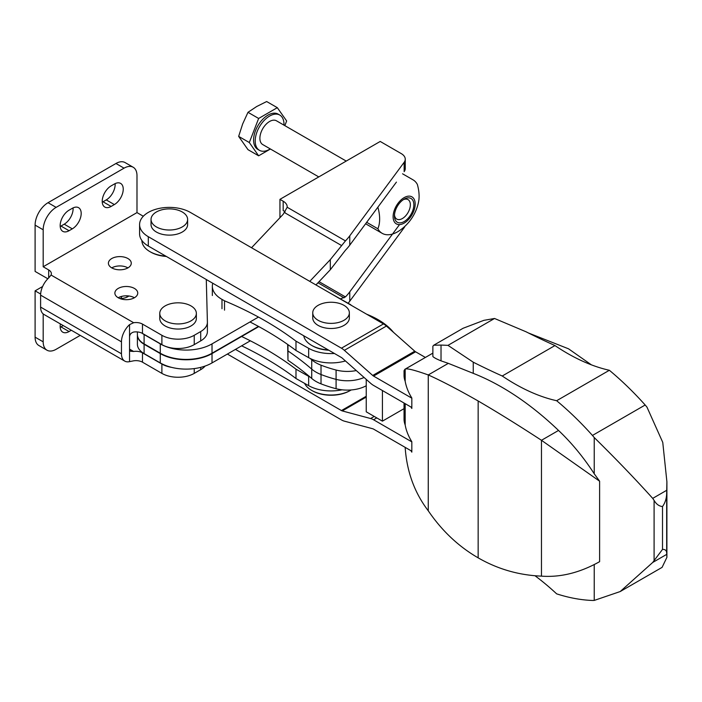 <?xml version="1.0" encoding="UTF-8"?>
<svg xmlns="http://www.w3.org/2000/svg" width="702" height="702" viewBox="0 0 702 702"><rect width="100%" height="100%" fill="white"/><g stroke="black" fill="none" stroke-linecap="round" stroke-linejoin="round"><path stroke-width="1.05" d="M171.639 367.383A22.868 13.206 0 0 1 161.89 364.048L142.48 352.843L142.48 362.179A9.152 5.283 0 0 0 133.643 360.819L129.545 361.635A16.006 9.24 -60 0 1 124.772 361.109A16.006 9.24 -60 0 1 121.464 353.782L40.602 307.09A16.006 9.24 120 0 0 43.91 314.426L124.772 361.109M207.397 331.353A22.868 13.206 180 0 1 207.397 331.555L207.397 322.218A22.868 13.206 0 0 1 200.702 331.555L194.235 335.293A22.868 13.206 0 0 1 161.89 335.293L142.48 324.087A9.152 5.283 0 0 0 133.643 322.718L51.053 275.035A9.152 5.283 0 0 0 51.36 273.666A9.152 5.283 0 0 0 48.684 269.937L48.684 277.948A16.006 9.24 120 0 0 40.602 295.138L40.602 307.09M51.053 275.035L48.684 277.948M121.464 353.782L121.464 341.83A16.006 9.24 -60 0 1 129.545 324.631L129.545 337.162C129.624 334.564 130.993 332.862 133.643 332.055A9.152 5.283 180 0 1 142.48 333.424L161.89 344.629A22.868 13.206 180 0 0 194.235 344.629L200.702 340.891A22.868 13.206 180 0 0 207.397 331.555M119.937 298.569A11.434 6.599 0 0 0 128.905 295.998M127.931 296.639A11.434 6.599 0 0 0 126.211 295.823M142.48 362.179L161.89 373.385A22.868 13.206 0 0 0 194.235 373.385L200.702 369.656A22.868 13.206 0 0 0 205.133 366.049M129.545 337.162L129.545 361.635M118.226 297.753A11.434 6.599 0 0 0 130.686 299.184A11.434 6.599 0 0 0 137.75 293.085A11.434 6.599 0 0 0 134.398 288.417A11.434 6.599 0 0 0 121.937 286.986A11.434 6.599 0 0 0 114.874 293.085A11.434 6.599 0 0 0 118.226 297.753A11.434 6.599 180 0 1 134.398 297.753M111.758 267.874A11.434 6.599 0 0 0 124.219 269.314A11.434 6.599 0 0 0 131.274 263.206A11.434 6.599 0 0 0 127.931 258.538A11.434 6.599 0 0 0 115.47 257.107A11.434 6.599 0 0 0 108.406 263.206A11.434 6.599 0 0 0 111.758 267.874A11.434 6.599 180 0 1 127.931 267.874M143.305 216.251L136.987 212.601L136.987 175.632A18.296 10.565 120 0 0 133.196 167.251A18.296 10.565 120 0 0 124.043 168.164L56.125 207.371A18.296 10.565 120 0 0 43.182 229.782L43.182 266.76L48.684 269.937M207.397 322.218A22.868 13.206 0 0 0 207.397 322.016L206.283 279.51M43.182 266.76L136.987 212.601M102.246 202.185A12.583 7.266 120 0 0 103.027 201.772L106.256 199.903A12.583 7.266 120 0 0 115.119 183.626M60.196 226.456A12.583 7.266 120 0 0 60.977 226.053L64.207 224.184A12.583 7.266 120 0 0 73.069 207.897M133.196 167.251L125.105 162.583A18.296 10.565 120 0 0 115.962 163.487L48.034 202.702A18.296 10.565 120 0 0 35.1 225.114L35.1 271.428L47.833 278.773M60.196 327.299A12.583 7.266 120 0 0 60.977 326.886L63.241 325.579M43.182 313.917L43.182 341.83L35.1 337.162L35.1 290.847L42.629 286.504M35.1 337.162A18.296 10.565 120 0 0 38.891 345.533L46.973 350.201A18.296 10.565 120 0 0 56.125 349.298L80.221 335.389M72.297 208.31L69.059 210.179A12.583 7.266 120 0 0 60.846 221.262A12.583 7.266 120 0 0 62.776 231.344A12.583 7.266 120 0 0 69.059 230.721L72.297 228.852A12.583 7.266 120 0 0 80.511 217.769A12.583 7.266 120 0 0 78.589 207.687A12.583 7.266 120 0 0 72.297 208.31M120.762 298.552A12.583 7.266 120 0 0 121.841 296.349M60.398 323.938A12.583 7.266 120 0 0 62.776 332.178A12.583 7.266 120 0 0 69.059 331.555L71.323 330.247M129.545 324.631L133.643 322.718M35.1 290.847L40.637 294.041M142.48 352.843A9.152 5.283 0 0 0 133.643 351.474L130.563 351.246L129.545 349.113L133.643 351.474M114.347 204.572A12.583 7.266 120 0 0 122.56 193.489A12.583 7.266 120 0 0 120.63 183.406A12.583 7.266 120 0 0 114.347 184.029L111.109 185.898A12.583 7.266 120 0 0 102.896 196.981A12.583 7.266 120 0 0 104.817 207.064A12.583 7.266 120 0 0 111.109 206.441L114.347 204.572L106.256 199.903M43.182 341.83A18.296 10.565 120 0 0 46.973 350.201M425.377 357.441L415.602 351.799A4.572 2.641 -120 0 1 414.759 351.193L386.407 326.053A16.006 9.24 -120 0 0 383.476 323.92L190.356 212.416A29.73 17.164 0 0 0 157.95 208.696A29.73 17.164 0 0 0 139.593 224.552A29.73 17.164 0 0 0 148.306 236.697L341.435 348.192A16.006 9.24 60 0 1 344.357 350.333L372.718 375.465A4.572 2.641 60 0 0 373.552 376.079L411.82 398.166M411.82 407.511L373.552 385.416A16.006 9.24 60 0 1 370.621 383.274L342.269 358.143A4.572 2.641 60 0 0 341.435 357.529L148.306 246.033A29.73 17.164 180 0 1 139.593 233.889L139.593 224.552M366.242 379.396L366.242 411.82L382.414 421.156L404.045 408.661M366.242 397.086L342.269 410.924L370.621 418.524A16.006 9.24 60 0 1 373.552 419.77L411.82 441.865M235.468 349.394L341.435 410.565A4.572 2.641 60 0 0 342.269 410.924M382.414 390.531L382.414 421.156M227.387 354.062L341.435 419.901A16.006 9.24 60 0 0 344.357 421.147L372.718 428.755A4.572 2.641 60 0 1 373.552 429.106L411.82 451.202M349.35 312.82L349.35 317.927A18.296 10.565 180 0 1 343.989 325.395A18.296 10.565 180 0 1 324.052 327.685A18.296 10.565 180 0 1 312.75 317.927L312.75 312.82A18.296 10.565 180 0 1 331.054 302.255A18.296 10.565 180 0 1 349.35 312.82A18.296 10.565 180 0 1 343.989 320.287A18.296 10.565 180 0 1 318.111 320.287A18.296 10.565 180 0 1 312.75 312.82M432.862 353.141L405.177 369.129L405.177 381.265A46.385 26.781 180 0 1 404.045 375.377L404.045 370.691L404.905 369.27L432.862 353.124M645.173 405.001A242.427 139.97 -120 0 0 609.362 370.279L556.642 400.719A242.427 139.97 60 0 1 592.453 435.442L645.173 405.001A123.499 71.306 -120 0 1 646.963 407.107L662.758 442.392L666.9 481.774L666.672 493.155C666.61 498.271 665.224 502.729 662.512 506.537C659.125 506.247 656.317 504.212 654.097 500.412L652.711 498.376C635.38 479.124 615.891 458.845 594.234 437.548L594.234 473.789L599.613 481.203L541.47 440.294C518.839 425.5 497.736 412.399 478.15 400.982C458.503 389.75 441.874 381.063 428.264 374.938C414.601 370.086 406.906 368.146 405.177 369.129L404.905 369.27M599.613 481.203L599.613 561.67C579.922 572.718 560.538 577.535 541.47 576.14L541.47 440.294L558.529 430.449A148.508 85.741 60 0 1 594.234 473.789M528.369 332.95L568.523 348.806L591.391 364.847M556.642 400.719A202.632 116.988 60 0 1 502.237 376L554.957 345.56A869.094 501.772 -120 0 1 525.973 331.748L494.541 318.48L447.981 345.358L441.023 345.068L441.023 360.854L448.324 363.355L428.264 374.938L428.264 510.784C441.874 530.782 458.503 546.472 478.15 557.844C497.736 569.129 518.839 575.219 541.47 576.14M478.15 400.982L478.15 557.844M405.177 403.676L405.177 424.964A46.385 26.781 180 0 1 404.045 419.068L404.045 403.018M405.177 447.367L405.177 447.56C406.844 471.709 414.54 492.786 428.264 510.784M594.234 564.469L594.234 600.421L620.199 591.549L652.711 562.46L662.512 549.394C665.224 549.297 666.61 550.517 666.672 553.062L666.76 554.352L652.711 562.46M654.097 500.412L654.097 560.319M662.512 506.537L662.512 549.394M666.672 493.155L666.672 553.062M447.981 345.358L473.253 362.188L473.253 373.35A255.388 147.446 60 0 1 558.529 430.449M448.324 363.355L473.253 373.35M502.237 376A869.094 501.772 60 0 1 473.253 362.188M494.541 318.48L483.845 320.349L463.083 328.273L433.739 345.217L432.871 346.218L432.871 356.528C434.099 357.722 436.82 359.161 441.023 360.854M432.871 346.218L432.871 356.528M666.76 490.259L652.711 498.376M592.453 435.442A123.499 71.306 60 0 1 594.234 437.548M441.023 345.068L433.739 345.217M554.957 345.56A202.632 116.988 -120 0 0 609.362 370.279M666.76 554.352L666.9 557.353L662.083 567.374L620.199 591.549M534.959 575.719A202.632 116.988 60 0 1 556.642 593.848A242.427 139.97 60 0 0 592.453 600.464A123.499 71.306 60 0 0 594.234 600.421M405.177 424.964A122.508 70.726 180 0 0 411.82 441.681L411.82 452.141A122.508 70.726 0 0 1 410.951 450.702M405.177 381.265A122.508 70.726 180 0 0 411.82 397.981L411.82 408.441A122.508 70.726 0 0 1 410.951 407.002M187.627 219.454L187.627 224.552A18.296 10.565 180 0 1 176.334 234.319A18.296 10.565 180 0 1 156.388 232.029A18.296 10.565 180 0 1 151.035 224.552L151.035 219.454A18.296 10.565 180 0 1 156.388 211.978A18.296 10.565 180 0 1 176.334 209.696A18.296 10.565 180 0 1 187.627 219.454A18.296 10.565 180 0 1 176.334 229.212A18.296 10.565 180 0 1 156.388 226.922A18.296 10.565 180 0 1 151.035 219.454M309.766 281.362L330.317 259.617L345.445 240.891L287.179 207.257L283.178 214.285L251.544 247.745M142.058 333.196A22.868 13.206 0 0 0 144.103 334.547L160.275 343.883A36.592 21.13 0 0 0 212.022 343.883L258.459 317.076M250.342 340.803L212.022 362.925A36.592 21.13 180 0 1 160.275 362.925L144.103 353.589A22.868 13.206 180 0 1 137.399 344.252L137.399 334.915A22.868 13.206 0 0 0 144.103 344.252L160.275 353.589A36.592 21.13 0 0 0 212.022 353.589L258.792 326.588M340.365 298.877L345.445 296.92A91.479 52.817 0 0 0 349.763 291.848L399.517 224.605M258.459 326.412L212.022 353.22A36.592 21.13 180 0 1 160.275 353.22L144.103 343.883A22.868 13.206 180 0 1 137.399 334.547L137.399 331.941M396.419 182.108L349.763 245.165A91.479 52.817 180 0 1 345.445 250.228L330.317 269.735L315.953 284.933M287.179 207.257A13.724 7.924 0 0 0 287.197 206.818A13.724 7.924 0 0 0 283.178 201.211L283.178 210.547A13.724 7.924 0 0 1 285.073 211.916M345.445 240.891A91.479 52.817 0 0 0 349.763 235.828L404.15 162.311A13.724 7.924 0 0 0 405.256 159.196A13.724 7.924 0 0 0 401.237 153.598L380.212 141.453L279.949 199.342L283.178 201.211M348.131 303.264A91.479 52.817 0 0 0 349.763 301.184L404.15 227.667A13.724 7.924 0 0 0 404.931 226.272M279.949 199.342L279.949 217.708M405.256 159.196L405.256 168.533A13.724 7.924 180 0 1 404.15 171.648L404.15 162.311M212.759 283.239A32.02 18.489 0 0 0 212.346 286.179A32.02 18.489 0 0 0 221.981 299.394L224.517 300.825L224.517 310.161M310.187 377.141A32.02 18.489 0 0 1 308.661 376.333L295.99 369.182L295.99 378.518L308.661 385.67A32.02 18.489 0 0 0 342.067 389.803M334.424 353.483A32.02 18.489 0 0 1 308.661 348.324L295.99 341.163L295.99 350.5L308.661 357.66A32.02 18.489 0 0 0 345.437 360.951M295.99 341.163A343.067 198.069 0 0 0 224.517 300.825M250 321.955A343.067 198.069 180 0 1 295.99 350.5M295.99 369.182A343.067 198.069 0 0 0 241.628 336.495M295.99 378.518A343.067 198.069 0 0 0 241.628 345.832M351.325 305.352A13.724 7.836 119.4 0 0 350.14 304.396A13.724 7.836 119.4 0 0 348.797 303.896M393.506 332.344A77.764 44.893 0 0 0 366.681 314.224M356.283 370.568A27.448 15.848 0 0 1 336.082 370.033A100.632 58.099 0 0 1 321.025 365.18A34.31 19.805 0 0 1 311.732 359.784A343.067 198.069 0 0 0 310.187 358.468M287.969 344.656L287.969 360.293L287.662 344.436M311.732 359.784L311.732 369.12A343.067 198.069 0 0 0 287.969 350.956A343.067 198.069 0 0 1 311.732 369.12A34.31 19.805 0 0 0 321.025 374.517A100.632 58.099 0 0 0 336.082 379.37A27.448 15.848 0 0 0 364.084 377.483A27.448 15.848 0 0 1 336.082 379.37L336.082 388.706A27.448 15.848 0 0 0 366.242 385.758M287.969 360.293A343.067 198.069 0 0 1 311.732 378.457L311.732 369.12A34.31 19.805 0 0 0 321.025 374.517A100.632 58.099 0 0 0 336.082 379.37L336.082 370.033M311.732 378.457A34.31 19.805 0 0 0 321.025 383.854A100.632 58.099 0 0 0 336.082 388.706M328.782 350.228A26.299 15.181 180 0 1 312.662 345.963A26.299 15.181 180 0 1 312.451 345.84L311.635 345.375A27.448 15.848 180 0 1 303.738 335.767M328.273 349.929A27.448 15.848 180 0 1 311.863 345.498A27.448 15.848 180 0 1 311.635 345.375M304.58 383.362A27.448 15.848 0 0 0 311.635 390.373L312.285 390.751A26.527 15.321 0 0 0 349.807 390.751L350.456 390.373A27.448 15.848 0 0 0 351.167 389.952M311.635 390.373A27.448 15.848 0 0 0 350.456 390.373M277.316 107.678L266.663 101.536L256.66 106.537L247.99 112.311L242.655 123.964L238.654 136.381L247.99 149.666L258.643 155.809L249.307 142.532L258.643 118.462L277.316 107.678L286.653 120.963L284.837 125.64M238.654 136.381L249.307 142.532M247.99 112.311L258.643 118.462M346.226 161.074L276.456 120.797A13.724 7.924 120 0 0 265.882 124.473A13.724 7.924 120 0 0 259.889 138.285A13.724 7.924 120 0 0 262.732 144.568L318.787 176.922M283.977 125.14A20.358 11.75 120 0 0 279.773 115.049A20.358 11.75 120 0 0 264.092 120.507A20.358 11.75 120 0 0 255.203 140.988A20.358 11.75 120 0 0 259.415 150.307A20.358 11.75 120 0 0 270.252 148.903M279.773 115.049L278.159 114.119A20.358 11.75 120 0 0 262.469 119.568A20.358 11.75 120 0 0 253.589 140.058A20.358 11.75 120 0 0 257.801 149.377L259.415 150.307M270.428 149.008L258.643 155.809M403.229 199.737A11.25 6.494 -60 0 1 408.02 199.614A11.25 6.494 -60 0 1 410.345 204.765A11.25 6.494 -60 0 1 405.44 216.076A11.25 6.494 -60 0 1 396.77 219.094A11.25 6.494 -60 0 1 394.489 214.882M413.855 204.765A13.724 7.924 -60 0 1 404.15 221.569A13.724 7.924 -60 0 1 394.445 215.962A13.724 7.924 -60 0 1 404.15 199.157A13.724 7.924 -60 0 1 413.855 204.765M415.18 203.992A15.602 9.012 -60 0 1 406.572 221.393A15.602 9.012 -60 0 1 394.173 221.578A15.602 9.012 -60 0 1 401.728 199.333A15.602 9.012 -60 0 1 415.18 203.992M402.562 173.798L413.048 179.852A30.879 17.822 -60 0 1 417.339 184.407A36.25 20.928 60 0 1 418.541 202.053A45.744 45.744 0 0 1 399.745 230.44A30.879 17.822 -60 0 1 382.169 233.327A30.879 17.822 -60 0 1 377.878 228.773A36.25 20.928 -120 0 0 377.878 207.187A30.879 17.822 -60 0 1 377.895 207.134M377.878 228.773L366.672 222.306M196.358 313.382L196.358 318.489A18.296 10.565 180 0 1 185.065 328.246A18.296 10.565 180 0 1 165.128 325.956A18.296 10.565 180 0 1 159.766 318.489L159.766 313.382A18.296 10.565 180 0 1 165.128 305.914A18.296 10.565 180 0 1 185.065 303.624A18.296 10.565 180 0 1 196.358 313.382A18.296 10.565 180 0 1 185.065 323.139A18.296 10.565 180 0 1 165.128 320.849A18.296 10.565 180 0 1 159.766 313.382M166.348 256.449A26.299 15.181 180 0 1 150.728 252.097L149.921 251.632A27.448 15.848 180 0 1 141.883 240.496M165.821 256.142A27.448 15.848 180 0 1 149.921 251.632L150.728 252.097M161.89 364.048L161.89 373.385M194.235 335.293L194.235 344.629M161.89 335.293L161.89 344.629M142.48 324.087L142.48 333.424M121.464 341.83L40.602 295.138M200.702 331.555L200.702 340.891M194.235 368.594L194.235 373.385M200.702 367.374L200.702 369.656M69.059 230.721L60.977 226.053M72.297 228.852L64.207 224.184M69.059 331.555L60.977 326.886M43.182 229.782L35.1 225.114M56.125 207.371L48.034 202.702M124.043 168.164L115.962 163.487M111.109 206.441L103.027 201.772M386.407 326.053L344.357 350.333M414.759 351.193L372.718 375.465M383.476 323.92L341.435 348.192M415.602 351.799L373.552 376.079M376.781 417.901L373.552 419.77M366.242 396.244L341.435 410.565M374.245 416.435L370.621 418.524M148.306 236.697L148.306 246.033M341.663 245.595L284.564 212.627M344.077 297.85L317.98 282.783M345.445 296.92L319.033 281.669M144.103 344.252L144.103 353.589M160.275 343.883L160.275 353.22M144.103 334.547L144.103 343.883M349.763 291.848L349.763 301.184M404.15 226.983L404.15 227.667M349.763 235.828L349.763 245.165M212.022 343.883L212.022 353.22M160.275 353.589L160.275 362.925M212.022 353.589L212.022 362.925M330.317 259.617L330.317 269.735M221.981 299.394L221.981 308.731M308.661 376.333L308.661 385.67M308.661 348.324L308.661 357.66M321.025 365.18L321.025 383.854M666.9 557.353L666.9 481.774M212.346 295.516L212.346 286.179M328.799 292.348L350.14 304.396M365.602 223.762L382.169 233.327"/></g></svg>
